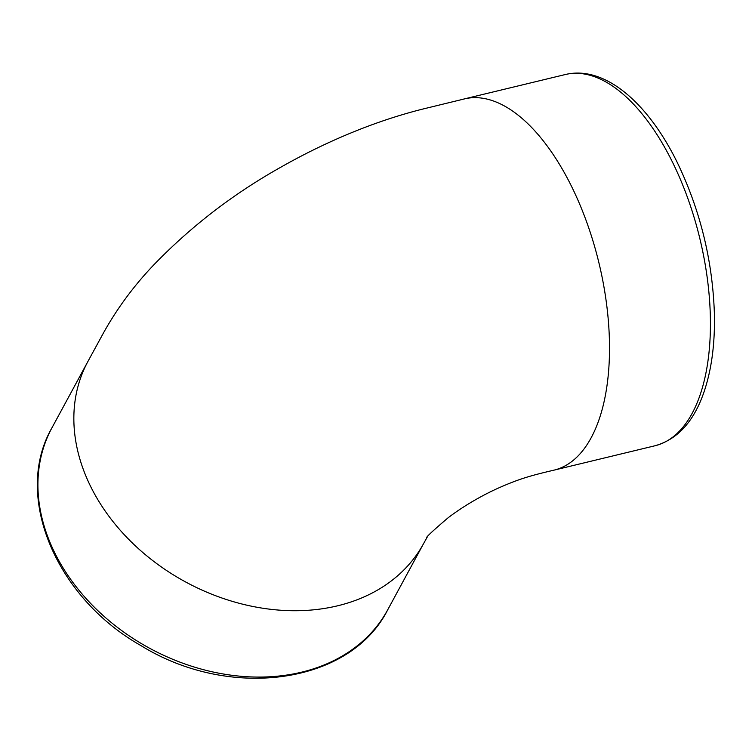 <?xml version="1.0" encoding="UTF-8"?>
<svg xmlns="http://www.w3.org/2000/svg" width="752" height="752" viewBox="0 0 752 752"><rect width="100%" height="100%" fill="white"/><g stroke="black" fill="none" stroke-linecap="round" stroke-linejoin="round"><path stroke-width="1.13" d="M387.75 609.74A190.952 147.326 -151.5 0 1 149.667 648.28A190.952 147.326 -151.5 0 1 51.982 427.756C12.775 495.671 55.676 597.511 141.122 645.695C229.896 700.601 350.235 684.358 387.75 609.74L423.686 543.414A190.952 147.326 -151.5 0 1 337.695 605.783A190.952 147.326 -151.5 0 1 93.304 491.658A190.952 147.326 -151.5 0 1 87.834 361.609L103.785 332.365C117.613 307.709 134.505 284.98 154.461 264.178C191.553 225.948 233.712 193.602 280.938 167.141C304.692 153.643 329.038 141.827 353.976 131.703C376.611 122.52 399.227 115.047 421.853 109.294L464.369 98.935M654.936 445.776C676.734 439.694 692.724 422.784 702.913 395.063C711.223 372.278 715.049 345.262 714.4 314.035C712.652 260.521 700.178 209.799 676.969 161.868C647.585 102.31 604.345 65.104 565.316 74.533A190.952 92.28 76.4 0 1 699.83 238.497A190.952 92.28 76.4 0 1 654.936 445.776L554.027 470.141A190.952 92.28 -103.6 0 0 591.1 437.871A190.952 92.28 -103.6 0 0 567.093 177.716A190.952 92.28 -103.6 0 0 464.407 98.897A190.952 92.28 -103.6 0 0 464.36 98.907A190.952 92.28 -103.6 0 0 462.997 99.264M87.928 361.439L51.982 427.756M565.316 74.533L464.407 98.897M554.008 470.141C531.899 475.33 520.027 478.535 499.883 487.409C483.912 494.374 463.918 505.673 448.098 517.79C432.428 531.156 425.322 537.821 426.779 537.774M423.705 543.405L427.399 536.749"/></g></svg>
